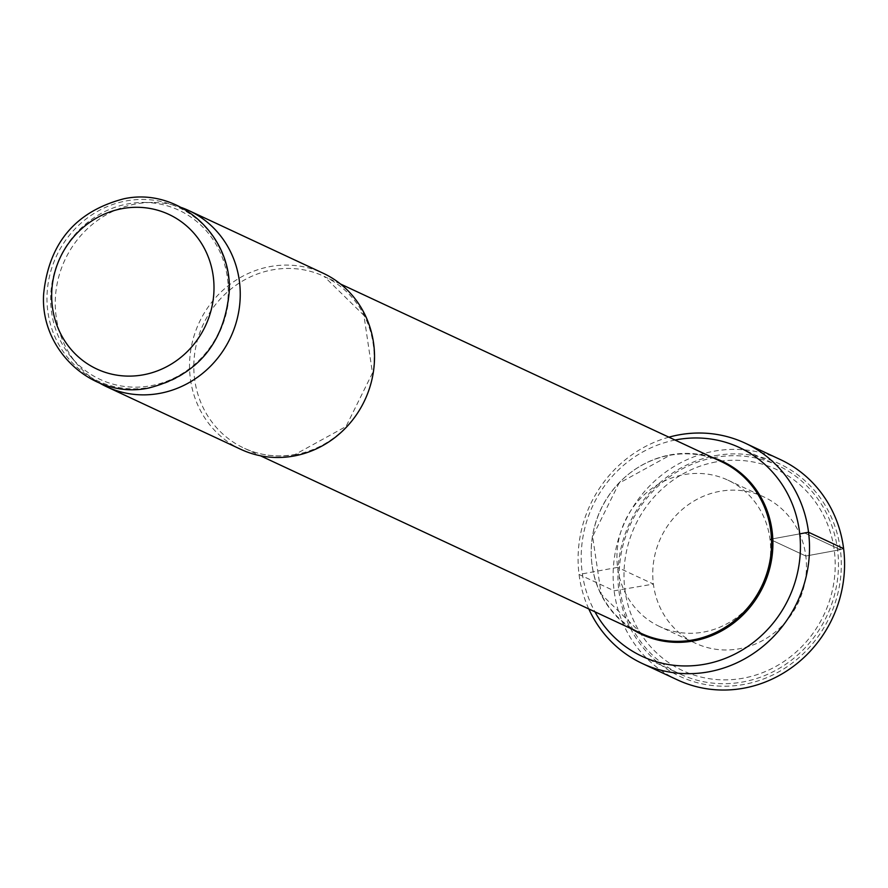 <?xml version="1.0" encoding="UTF-8"?>
<svg xmlns="http://www.w3.org/2000/svg" width="888" height="888" viewBox="0 0 888 888"><rect width="100%" height="100%" fill="white"/><g stroke="black" fill="none" stroke-linecap="round" stroke-linejoin="round"><path stroke-width="0.67" stroke-dasharray="4.44 3.33" d="M715.95 461.938A110.967 104.407 -65 0 0 624.875 589.321A110.967 104.407 -65 0 0 743.267 678.177A110.967 104.407 115 0 0 834.332 550.782A110.967 104.407 115 0 0 715.95 461.938M714.685 457.487A115.185 108.369 -65 0 0 620.734 556.221A115.185 108.369 -65 0 0 680.175 674.092A115.185 108.369 -65 0 0 743.034 681.929A115.185 108.369 115 0 0 836.984 583.194A115.185 108.369 115 0 0 777.544 465.323A115.185 108.369 115 0 0 714.685 457.487M675.058 440.037A115.185 108.369 -65 0 0 594.938 611.81M240.937 449.384A97.203 91.453 115 0 1 190.787 349.916A97.203 91.453 115 0 1 270.063 266.589A97.203 91.453 115 0 1 323.11 273.204M181.518 207.57A97.203 91.453 -65 0 0 152.237 202.475A97.203 91.453 -65 0 0 135.786 203.963A97.203 91.453 115 0 0 61.55 267.998A97.203 91.453 115 0 0 76.934 363.925A97.203 91.453 115 0 0 99.656 383.083M143.767 202.453A93.307 87.79 -65 0 1 228.205 286.746A93.307 87.79 -65 0 1 150.96 385.725A93.307 87.79 115 0 1 71.484 357.442A93.307 87.79 115 0 1 56.71 265.368A93.307 87.79 115 0 1 127.983 203.885A93.307 87.79 -65 0 1 143.767 202.453L152.237 202.475M668.908 437.174A121.589 114.397 -65 0 0 588.788 608.946M659.662 626.551A80.764 75.991 -65 0 1 617.981 543.9A80.764 75.991 -65 0 1 683.86 474.669A80.764 75.991 115 0 1 727.938 480.164A80.764 75.991 115 0 1 769.607 562.814A80.764 75.991 115 0 1 703.74 632.045A80.764 75.991 -65 0 1 659.662 626.551L695.471 643.245A80.764 75.991 -65 0 0 739.549 648.74A80.764 75.991 115 0 0 805.416 579.509A80.764 75.991 115 0 0 763.747 496.869A80.764 75.991 115 0 0 719.669 491.364A80.764 75.991 -65 0 0 653.79 560.594A80.764 75.991 -65 0 0 695.471 643.245M715.162 455.688A117.371 110.434 115 0 1 840.37 549.672A117.371 110.434 115 0 1 744.055 684.415A117.371 110.434 -65 0 1 618.836 590.442A117.371 110.434 -65 0 1 715.162 455.688M677.466 679.897A121.589 114.397 -65 0 1 614.718 555.477A121.589 114.397 -65 0 1 713.897 451.237A121.589 114.397 115 0 1 780.252 459.518M804.572 532.966L840.37 549.672L805.816 556.032L770.018 539.327L799.733 533.866L770.018 539.327L805.816 556.032L840.37 549.672L804.572 532.966L840.37 549.672L843.6 548.595M617.582 567.377L579.054 574.469L614.119 590.82L653.39 584.082L617.582 567.377M712.343 457.442A95.46 89.81 115 0 0 670.307 454.867A95.46 89.81 -65 0 0 593.506 531.08A95.46 89.81 -65 0 0 632.234 629.204M669.719 455.222A94.772 89.166 115 0 1 721.433 461.682C705.139 454.212 687.978 452.07 669.941 455.267L618.991 483.227L592.607 536.585L601.231 594.239L641.325 633.444A94.772 89.166 -65 0 1 592.418 536.463A94.772 89.166 -65 0 1 669.719 455.222M295.66 454.556A94.772 89.166 115 0 1 243.945 448.096A94.772 89.166 115 0 1 195.038 351.115A94.772 89.166 115 0 1 272.339 269.885A94.772 89.166 115 0 1 324.053 276.334A94.772 89.166 115 0 1 372.96 373.315A94.772 89.166 115 0 1 295.66 454.556M149.817 387.368A95.682 90.032 -65 0 0 228.338 277.522A95.682 90.032 -65 0 0 126.263 200.91A95.682 90.032 115 0 0 47.741 310.756A95.682 90.032 115 0 0 149.817 387.368M739.504 447.574L777.544 465.323M642.124 656.343L680.175 674.092M340.504 284.005L324.053 276.334L363.914 315.384L372.472 373.027L346.009 426.506L295.105 454.467C277.156 457.642 260.106 455.522 243.945 448.096L260.384 455.766M71.484 357.442L76.934 363.925M727.938 480.164L763.747 496.869"/><path stroke-width="1.33" d="M675.058 440.037A115.185 108.369 -65 0 1 676.634 439.738A115.185 108.369 115 0 1 739.504 447.574A115.185 108.369 115 0 1 798.934 565.445A115.185 108.369 115 0 1 704.994 664.191A115.185 108.369 -65 0 1 642.124 656.343A115.185 108.369 -65 0 1 594.938 611.81M106.671 386.757A97.203 91.453 115 0 0 159.718 393.373A97.203 91.453 -65 0 0 238.994 310.045A97.203 91.453 -65 0 0 188.844 210.578L323.11 273.204A97.203 91.453 115 0 1 373.271 372.671A97.203 91.453 115 0 1 293.995 455.999A97.203 91.453 115 0 1 240.937 449.384L106.671 386.757A97.203 91.453 115 0 1 99.656 383.083M188.844 210.578A97.203 91.453 -65 0 0 181.518 207.57M588.788 608.946A121.589 114.397 -65 0 0 642.401 663.547A121.589 114.397 -65 0 0 708.768 671.816A121.589 114.397 115 0 0 807.936 567.587A121.589 114.397 115 0 0 745.187 443.168A121.589 114.397 115 0 0 678.832 434.887A121.589 114.397 -65 0 0 668.908 437.174M745.187 443.168L780.252 459.518A121.589 114.397 115 0 1 843.001 583.949A121.589 114.397 115 0 1 743.822 688.178A121.589 114.397 -65 0 1 677.466 679.897L642.401 663.547M804.572 532.966L808.535 532.245L843.6 548.595L808.535 532.245L799.733 533.866L808.535 532.245L804.572 532.966L808.535 532.245L843.6 548.595M632.234 629.204A95.46 89.81 -65 0 0 693.806 640.892A95.46 89.81 115 0 0 772.405 553.391A95.46 89.81 115 0 0 712.343 457.442M340.504 284.005L721.433 461.682A94.772 89.166 115 0 1 770.34 558.663A94.772 89.166 115 0 1 693.04 639.904A94.772 89.166 -65 0 1 641.325 633.444L260.384 455.766M143.334 374.814A85.292 80.253 115 0 1 52.348 306.515A85.292 80.253 115 0 1 122.333 208.602A85.292 80.253 -65 0 1 213.32 276.901A85.292 80.253 -65 0 1 143.334 374.814M123.809 198.801C75.513 211.455 48.796 243.223 43.634 294.095C39.871 351.282 94.239 399.955 149.029 387.956C197.558 375.191 224.287 343.234 229.215 292.074C232.612 235.098 178.377 186.857 123.809 198.801"/></g></svg>
